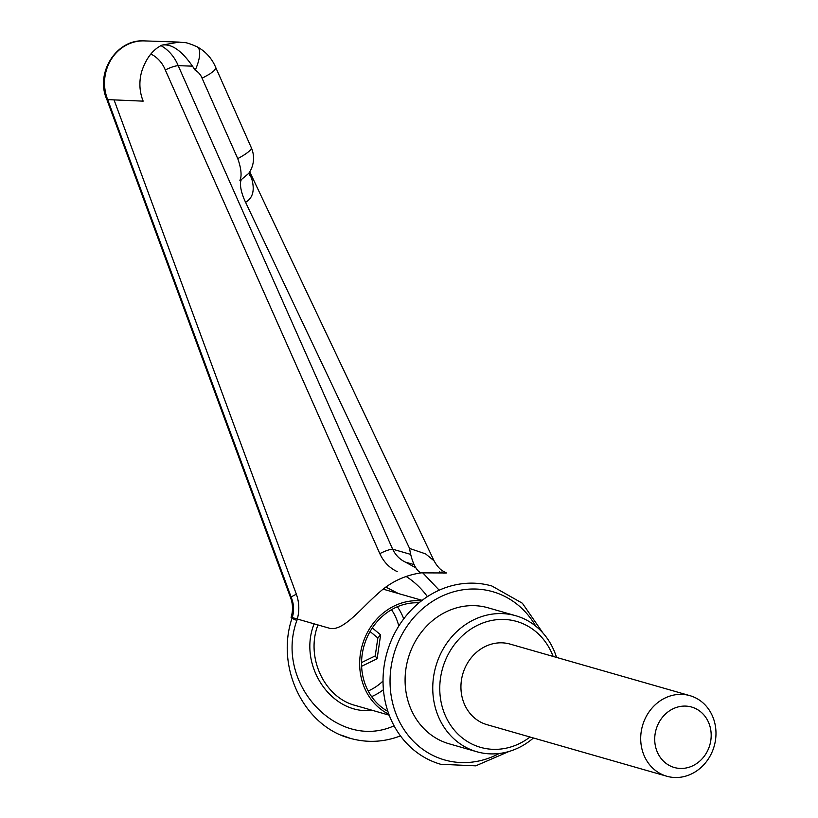 <?xml version="1.0" encoding="UTF-8"?>
<svg xmlns="http://www.w3.org/2000/svg" width="818" height="818" viewBox="0 0 818 818"><rect width="100%" height="100%" fill="white"/><g stroke="black" fill="none" stroke-linecap="round" stroke-linejoin="round"><path stroke-width="1.23" d="M643.142 753.071A41.912 37.27 106 0 0 666.782 776.231A41.912 37.27 106 0 0 714.165 746.22A41.912 37.27 106 0 0 689.891 695.648A41.912 37.27 106 0 0 651.056 709.226A41.912 37.27 106 0 0 643.142 753.071M656.547 750.116A31.442 27.955 -74 0 1 687.488 706.231A31.442 27.955 -74 0 1 704.819 755.454A31.442 27.955 -74 0 1 656.547 750.116M666.782 776.231L487.027 724.687A41.912 37.27 -74 0 1 463.377 701.527A41.912 37.27 -74 0 1 471.301 657.672A41.912 37.27 -74 0 1 510.135 644.103L689.891 695.648M530.033 737.018A65.491 58.231 -74 0 1 443.581 711.159A65.491 58.231 -74 0 1 477.17 625.463A65.491 58.231 -74 0 1 553.142 656.435M556.526 657.406A70.737 62.894 106 0 0 515.769 615.739A70.737 62.894 106 0 0 450.237 638.643A70.737 62.894 106 0 0 436.873 712.642A70.737 62.894 106 0 0 476.771 751.732A70.737 62.894 106 0 0 533.418 737.989M476.771 751.732L449.123 743.797A70.737 62.894 -74 0 1 409.215 704.717A70.737 62.894 -74 0 1 422.579 630.709A70.737 62.894 -74 0 1 488.111 607.815L515.769 615.739M361.556 662.56L375.227 655.903L377.129 658.746L361.607 666.302M375.227 655.903L377.844 637.989L380.626 634.85L377.129 658.746M372.302 627.938L380.626 634.85M377.844 637.989L370.084 631.527M419 602.835A57.638 51.248 106 0 0 364.91 683.5A57.638 51.248 106 0 0 387.865 711.394M421.382 600.923A59.734 53.109 106 0 0 362.251 645.3A59.734 53.109 106 0 0 388.877 714.278M317.967 624.952C305.492 657.018 324.173 697.386 355.216 705.423L356.045 705.658M400.462 735.893C383.959 742.202 367.262 743.03 350.38 738.378C303.754 726.374 275.093 666.823 292.251 617.57L292.384 617.171C294.194 610.862 293.938 604.584 291.617 598.357A10.481 1.697 159.8 0 1 290.717 598.03L106.882 99.581L143.17 101.146A41.912 38.466 92 0 1 142.22 69.929C146.637 57.608 153.232 49.346 161.974 45.123C172.23 43.354 183.293 51.728 195.185 70.246A15.716 14.427 -88 0 1 202.097 78.252L209.858 73.937L214.582 70.328L215.85 67.741L251.29 147.639A26.196 4.867 156.1 0 1 237.741 158.62A26.196 9.509 -113.9 0 1 239.889 180.318A24.387 22.597 -97.8 0 0 241.33 179.612A26.196 9.305 -118.2 0 0 245.574 202.291C253.11 197.956 255.063 189.745 251.433 177.68L249.541 172.169M160.993 45.634A41.912 38.466 -88 0 1 178.191 65.665C175.144 65.839 170.839 67.27 165.287 69.949A31.442 28.845 92 0 0 150.87 54.008M192.792 66.166L178.191 65.665L392.65 549.185A10.481 1.943 -23.9 0 0 379.828 553.653L165.287 69.949M410.708 554.399L392.65 549.185C395.534 555.146 399.808 559.461 405.462 562.14L415.871 567.845M422.589 572.672L439.205 590.187M292.384 617.171A10.481 1.237 -162.1 0 0 291.096 617.355A10.481 1.237 -162.1 0 0 291.085 617.385M292.036 618.255A10.481 1.237 -162.1 0 0 296.903 620.433C273.897 682.815 337.343 751.619 394.071 725.801M249.735 171.841L434.051 560.8L425.595 553.878L409.603 548.459A26.196 9.847 -98 0 0 421.137 572.866C404.389 575.31 389.777 582.416 377.292 594.195C361.495 607.927 343.243 631.394 329.889 628.367L292.251 617.57M421.137 572.866L446.403 572.968L443.387 573.07L439.338 571.905M414.143 564.635L405.462 562.14M291.188 597.191A10.481 1.697 159.8 0 1 296.382 594.257C299.419 602.917 299.592 611.639 296.903 620.433M441.526 572.079A26.196 23.221 106.1 0 0 443.387 573.07M291.617 598.357L107.792 99.919A41.912 38.466 -88 0 1 144.428 40.9L179.132 42.096L161.974 45.123M248.979 173.027A26.196 16.871 170.1 0 0 251.433 177.68M251.29 147.639A26.196 26.196 0 0 1 248.713 173.406L241.33 179.612M196.882 46.657A26.196 9.499 118.1 0 1 197.077 46.759A26.196 9.499 118.1 0 1 195.185 70.246M499.225 753.49A87.506 77.802 -74 0 1 397.824 718.276A87.506 77.802 -74 0 1 431.086 602.273A87.506 77.802 -74 0 1 535.739 626.148M542.978 633.05L522.375 603.234L491.874 585.995A92.741 82.465 106 0 0 389.327 645.412A92.741 82.465 106 0 0 440.749 764.288L475.749 765.842L509.021 751.466M368.172 690.995A52.393 46.585 106 0 0 383.029 681.016M398.795 626.036A52.393 46.585 106 0 0 391.485 609.696M397.384 606.741A57.638 51.248 -74 0 1 403.724 618.868M383.417 689.707A57.638 51.248 -74 0 1 371.607 696.619M372.221 710.3C331.402 715.392 297.558 665.024 314.132 623.848M385.81 587.089L398.407 593.531M397.211 571.618C389.419 567.917 383.632 561.925 379.828 553.653M427.405 596.629C421.464 588.459 414.378 581.741 406.137 576.465M114.142 100.144L296.382 594.257M245.574 202.291L409.603 548.459M202.097 78.252L237.741 158.62M422.139 600.34L383.09 589.144M389.215 715.177L355.288 705.443M383.1 589.134L383.652 589.308M106.902 99.622C94.837 73.211 116.35 38.783 144.428 40.9M350.39 738.357L340.983 735.045M290.717 598.019C292.967 604.379 293.1 610.831 291.096 617.355M434.051 560.811C438.53 569.001 442.855 570.964 442.528 570.841L446.403 572.968M179.152 42.096C185.257 43.15 183.396 40.88 197.077 46.759C205.788 51.544 212.046 58.548 215.86 67.771"/></g></svg>
